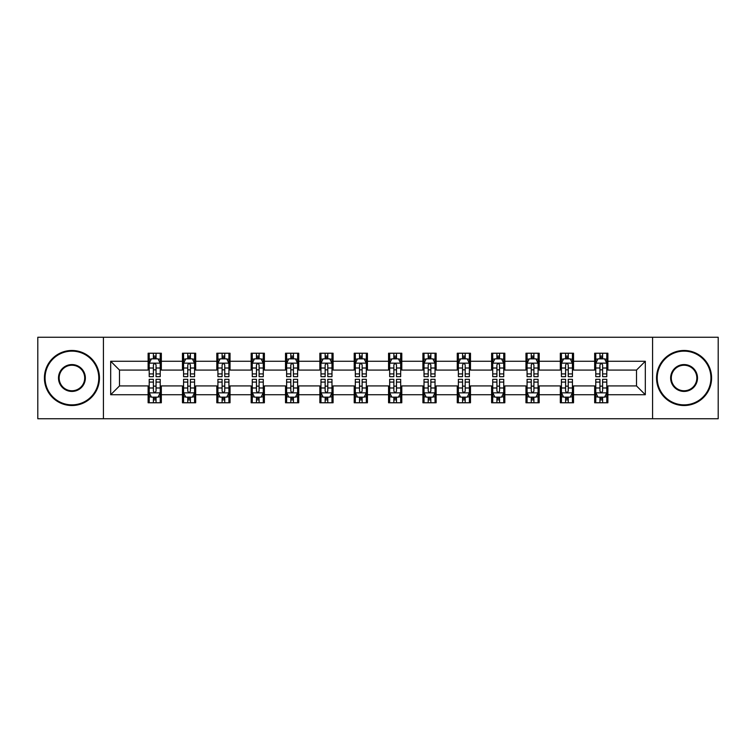 <?xml version="1.0" encoding="UTF-8"?>
<svg xmlns="http://www.w3.org/2000/svg" width="756" height="756" viewBox="0 0 756 756"><rect width="100%" height="100%" fill="white"/><g stroke="black" fill="none" stroke-linecap="round" stroke-linejoin="round"><path stroke-width="1.13" d="M652.579 418.739L718.2 418.739L718.2 337.261L652.579 337.261L652.579 418.739L103.421 418.739L103.421 337.261L37.8 337.261L37.8 418.739L103.421 418.739M652.579 337.261L103.421 337.261M607.881 361.264L607.881 353.232L594.67 353.232L594.67 361.264L573.53 361.264L573.53 353.232L560.319 353.232L560.319 361.264L539.179 361.264L539.179 353.232L525.968 353.232L525.968 361.264L504.828 361.264L504.828 353.232L491.617 353.232L491.617 361.264L470.478 361.264L470.478 353.232L457.267 353.232L457.267 361.264L436.127 361.264L436.127 353.232L422.916 353.232L422.916 361.264L401.786 361.264L401.786 353.232L388.565 353.232L388.565 361.264L367.435 361.264L367.435 353.232L354.214 353.232L354.214 361.264L333.084 361.264L333.084 353.232L319.873 353.232L319.873 361.264L298.733 361.264L298.733 353.232L285.522 353.232L285.522 361.264L264.383 361.264L264.383 353.232L251.172 353.232L251.172 361.264L230.032 361.264L230.032 353.232L216.821 353.232L216.821 361.264L195.681 361.264L195.681 353.232L182.47 353.232L182.47 361.264L161.33 361.264L161.33 353.232L148.119 353.232L148.119 361.264L110.688 361.264L110.688 394.736L119.495 385.929L148.119 385.929L148.119 402.768L161.33 402.768L161.33 385.929L182.47 385.929L182.47 402.768L195.681 402.768L195.681 385.929L216.821 385.929L216.821 402.768L230.032 402.768L230.032 385.929L251.172 385.929L251.172 402.768L264.383 402.768L264.383 385.929L285.522 385.929L285.522 402.768L298.733 402.768L298.733 385.929L319.873 385.929L319.873 402.768L333.084 402.768L333.084 385.929L354.214 385.929L354.214 402.768L367.435 402.768L367.435 385.929L388.565 385.929L388.565 402.768L401.786 402.768L401.786 385.929L422.916 385.929L422.916 402.768L436.127 402.768L436.127 385.929L457.267 385.929L457.267 402.768L470.478 402.768L470.478 385.929L491.617 385.929L491.617 402.768L504.828 402.768L504.828 385.929L525.968 385.929L525.968 402.768L539.179 402.768L539.179 385.929L560.319 385.929L560.319 402.768L573.53 402.768L573.53 385.929L594.67 385.929L594.67 402.768L607.881 402.768L607.881 385.929L636.505 385.929L636.505 370.071L607.881 370.071L607.881 361.264L645.312 361.264L645.312 394.736L607.881 394.736M594.67 394.736L573.53 394.736M560.319 394.736L539.179 394.736M525.968 394.736L504.828 394.736M491.617 394.736L470.478 394.736M457.267 394.736L436.127 394.736M422.916 394.736L401.786 394.736M388.565 394.736L367.435 394.736M354.214 394.736L333.084 394.736M319.873 394.736L298.733 394.736M285.522 394.736L264.383 394.736M251.172 394.736L230.032 394.736M216.821 394.736L195.681 394.736M182.47 394.736L161.33 394.736M148.119 394.736L110.688 394.736M594.67 361.264L594.67 370.071L573.53 370.071L573.53 361.264M560.319 361.264L560.319 370.071L539.179 370.071L539.179 361.264M525.968 361.264L525.968 370.071L504.828 370.071L504.828 361.264M491.617 361.264L491.617 370.071L470.478 370.071L470.478 361.264M457.267 361.264L457.267 370.071L436.127 370.071L436.127 361.264M422.916 361.264L422.916 370.071L401.786 370.071L401.786 361.264M388.565 361.264L388.565 370.071L367.435 370.071L367.435 361.264M354.214 361.264L354.214 370.071L333.084 370.071L333.084 361.264M319.873 361.264L319.873 370.071L298.733 370.071L298.733 361.264M285.522 361.264L285.522 370.071L264.383 370.071L264.383 361.264M251.172 361.264L251.172 370.071L230.032 370.071L230.032 361.264M216.821 361.264L216.821 370.071L195.681 370.071L195.681 361.264M182.47 361.264L182.47 370.071L161.33 370.071L161.33 361.264M148.119 361.264L148.119 370.071L119.495 370.071L110.688 361.264M119.495 370.071L119.495 385.929M645.312 394.736L636.505 385.929M636.505 370.071L645.312 361.264M148.119 358.731L149.215 358.731M153.402 358.731L156.048 358.731M160.225 358.731L161.33 358.731M148.119 369.854L149.215 369.854M153.402 369.854L156.048 369.854M160.225 369.854L161.33 369.854M148.119 386.146L149.215 386.146M153.402 386.146L156.048 386.146M160.225 386.146L161.33 386.146M148.119 397.269L149.215 397.269M153.402 397.269L156.048 397.269M160.225 397.269L161.33 397.269M182.47 386.146L183.566 386.146M187.753 386.146L190.399 386.146M194.576 386.146L195.681 386.146M182.47 397.269L183.566 397.269M187.753 397.269L190.399 397.269M194.576 397.269L195.681 397.269M182.47 358.731L183.566 358.731M187.753 358.731L190.399 358.731M194.576 358.731L195.681 358.731M182.47 369.854L183.566 369.854M187.753 369.854L190.399 369.854M194.576 369.854L195.681 369.854M216.821 386.146L217.917 386.146M222.103 386.146L224.749 386.146M228.926 386.146L230.032 386.146M216.821 397.269L217.917 397.269M222.103 397.269L224.749 397.269M228.926 397.269L230.032 397.269M216.821 358.731L217.917 358.731M222.103 358.731L224.749 358.731M228.926 358.731L230.032 358.731M216.821 369.854L217.917 369.854M222.103 369.854L224.749 369.854M228.926 369.854L230.032 369.854M251.172 386.146L252.268 386.146M256.454 386.146L259.091 386.146M263.277 386.146L264.383 386.146M251.172 397.269L252.268 397.269M256.454 397.269L259.091 397.269M263.277 397.269L264.383 397.269M251.172 358.731L252.268 358.731M256.454 358.731L259.091 358.731M263.277 358.731L264.383 358.731M251.172 369.854L252.268 369.854M256.454 369.854L259.091 369.854M263.277 369.854L264.383 369.854M285.522 386.146L286.618 386.146M290.805 386.146L293.441 386.146M297.628 386.146L298.733 386.146M285.522 397.269L286.618 397.269M290.805 397.269L293.441 397.269M297.628 397.269L298.733 397.269M285.522 358.731L286.618 358.731M290.805 358.731L293.441 358.731M297.628 358.731L298.733 358.731M285.522 369.854L286.618 369.854M290.805 369.854L293.441 369.854M297.628 369.854L298.733 369.854M319.873 386.146L320.969 386.146M325.156 386.146L327.792 386.146M331.978 386.146L333.084 386.146M319.873 397.269L320.969 397.269M325.156 397.269L327.792 397.269M331.978 397.269L333.084 397.269M319.873 358.731L320.969 358.731M325.156 358.731L327.792 358.731M331.978 358.731L333.084 358.731M319.873 369.854L320.969 369.854M325.156 369.854L327.792 369.854M331.978 369.854L333.084 369.854M354.214 386.146L355.32 386.146M359.506 386.146L362.143 386.146M366.329 386.146L367.435 386.146M354.214 397.269L355.32 397.269M359.506 397.269L362.143 397.269M366.329 397.269L367.435 397.269M354.214 358.731L355.32 358.731M359.506 358.731L362.143 358.731M366.329 358.731L367.435 358.731M354.214 369.854L355.32 369.854M359.506 369.854L362.143 369.854M366.329 369.854L367.435 369.854M388.565 386.146L389.671 386.146M393.857 386.146L396.494 386.146M400.68 386.146L401.786 386.146M388.565 397.269L389.671 397.269M393.857 397.269L396.494 397.269M400.68 397.269L401.786 397.269M388.565 358.731L389.671 358.731M393.857 358.731L396.494 358.731M400.68 358.731L401.786 358.731M388.565 369.854L389.671 369.854M393.857 369.854L396.494 369.854M400.68 369.854L401.786 369.854M422.916 386.146L424.021 386.146M428.208 386.146L430.844 386.146M435.031 386.146L436.127 386.146M422.916 397.269L424.021 397.269M428.208 397.269L430.844 397.269M435.031 397.269L436.127 397.269M422.916 358.731L424.021 358.731M428.208 358.731L430.844 358.731M435.031 358.731L436.127 358.731M422.916 369.854L424.021 369.854M428.208 369.854L430.844 369.854M435.031 369.854L436.127 369.854M457.267 386.146L458.372 386.146M462.559 386.146L465.195 386.146M469.381 386.146L470.478 386.146M457.267 397.269L458.372 397.269M462.559 397.269L465.195 397.269M469.381 397.269L470.478 397.269M457.267 358.731L458.372 358.731M462.559 358.731L465.195 358.731M469.381 358.731L470.478 358.731M457.267 369.854L458.372 369.854M462.559 369.854L465.195 369.854M469.381 369.854L470.478 369.854M491.617 386.146L492.723 386.146M496.909 386.146L499.546 386.146M503.732 386.146L504.828 386.146M491.617 397.269L492.723 397.269M496.909 397.269L499.546 397.269M503.732 397.269L504.828 397.269M491.617 358.731L492.723 358.731M496.909 358.731L499.546 358.731M503.732 358.731L504.828 358.731M491.617 369.854L492.723 369.854M496.909 369.854L499.546 369.854M503.732 369.854L504.828 369.854M525.968 386.146L527.074 386.146M531.251 386.146L533.897 386.146M538.083 386.146L539.179 386.146M525.968 397.269L527.074 397.269M531.251 397.269L533.897 397.269M538.083 397.269L539.179 397.269M525.968 358.731L527.074 358.731M531.251 358.731L533.897 358.731M538.083 358.731L539.179 358.731M525.968 369.854L527.074 369.854M531.251 369.854L533.897 369.854M538.083 369.854L539.179 369.854M560.319 386.146L561.424 386.146M565.601 386.146L568.247 386.146M572.434 386.146L573.53 386.146M560.319 397.269L561.424 397.269M565.601 397.269L568.247 397.269M572.434 397.269L573.53 397.269M560.319 358.731L561.424 358.731M565.601 358.731L568.247 358.731M572.434 358.731L573.53 358.731M560.319 369.854L561.424 369.854M565.601 369.854L568.247 369.854M572.434 369.854L573.53 369.854M594.67 386.146L595.775 386.146M599.952 386.146L602.598 386.146M606.784 386.146L607.881 386.146M594.67 397.269L595.775 397.269M599.952 397.269L602.598 397.269M606.784 397.269L607.881 397.269M594.67 358.731L595.775 358.731M599.952 358.731L602.598 358.731M606.784 358.731L607.881 358.731M594.67 369.854L595.775 369.854M599.952 369.854L602.598 369.854M606.784 369.854L607.881 369.854M156.048 356.095L153.402 356.095M160.225 373.918L156.048 373.918L156.048 376.677L160.225 376.677L160.225 363.249L158.023 358.845L151.417 358.845L149.215 363.249L149.215 376.677L153.402 376.677L153.402 373.918L149.215 373.918M149.215 363.249L149.215 353.232M160.225 363.249L160.225 353.232M153.402 358.845L153.402 353.232M156.048 353.232L156.048 358.845M156.048 373.918L156.048 364.902C155.169 363.201 154.281 363.201 153.402 364.902L153.402 373.918M153.402 399.905L156.048 399.905M149.215 382.082L153.402 382.082L153.402 379.323L149.215 379.323L149.215 392.751L151.417 397.155L158.023 397.155L160.225 392.751L160.225 379.323L156.048 379.323L156.048 382.082L160.225 382.082M160.225 392.751L160.225 402.768M149.215 392.751L149.215 402.768M156.048 397.155L156.048 402.768M153.402 402.768L153.402 397.155M153.402 382.082L153.402 391.098C154.281 392.799 155.16 392.799 156.048 391.098L156.048 382.082M71.933 351.134A26.866 26.866 0 0 0 45.067 378A26.866 26.866 0 0 0 71.933 404.866A26.866 26.866 0 0 0 98.79 378A26.866 26.866 0 0 0 71.933 351.134M71.933 405.528A27.528 27.528 0 0 1 44.406 378A27.528 27.528 0 0 1 71.933 350.472A27.528 27.528 0 0 1 99.452 378A27.528 27.528 0 0 1 71.933 405.528M71.933 364.572A13.428 13.428 0 0 1 85.362 378A13.428 13.428 0 0 1 71.933 391.428A13.428 13.428 0 0 1 58.495 378A13.428 13.428 0 0 1 71.933 364.572M71.933 390.767A12.767 12.767 0 0 0 84.7 378A12.767 12.767 0 0 0 71.933 365.233A12.767 12.767 0 0 0 59.157 378A12.767 12.767 0 0 0 71.933 390.767M684.067 351.134A26.866 26.866 0 0 0 657.21 378A26.866 26.866 0 0 0 684.067 404.866A26.866 26.866 0 0 0 710.933 378A26.866 26.866 0 0 0 684.067 351.134M684.067 405.528A27.528 27.528 0 0 1 656.548 378A27.528 27.528 0 0 1 684.067 350.472A27.528 27.528 0 0 1 711.594 378A27.528 27.528 0 0 1 684.067 405.528M684.067 364.572A13.428 13.428 0 0 1 697.505 378A13.428 13.428 0 0 1 684.067 391.428A13.428 13.428 0 0 1 670.638 378A13.428 13.428 0 0 1 684.067 364.572M684.067 390.767A12.767 12.767 0 0 0 696.843 378A12.767 12.767 0 0 0 684.067 365.233A12.767 12.767 0 0 0 671.3 378A12.767 12.767 0 0 0 684.067 390.767M190.399 356.095L187.753 356.095M194.576 373.918L190.399 373.918L190.399 376.677L194.576 376.677L194.576 363.249L192.374 358.845L185.768 358.845L183.566 363.249L183.566 376.677L187.753 376.677L187.753 373.918L183.566 373.918M183.566 363.249L183.566 353.232M194.576 363.249L194.576 353.232M187.753 358.845L187.753 353.232M190.399 353.232L190.399 358.845M190.399 373.918L190.399 364.902C189.51 363.201 188.631 363.201 187.753 364.902L187.753 373.918M224.749 356.095L222.103 356.095M228.926 373.918L224.749 373.918L224.749 376.677L228.926 376.677L228.926 363.249L226.724 358.845L220.119 358.845L217.917 363.249L217.917 376.677L222.103 376.677L222.103 373.918L217.917 373.918M217.917 363.249L217.917 353.232M228.926 363.249L228.926 353.232M222.103 358.845L222.103 353.232M224.749 353.232L224.749 358.845M224.749 373.918L224.749 364.902C223.861 363.201 222.982 363.201 222.103 364.902L222.103 373.918M187.753 399.905L190.399 399.905M183.566 382.082L187.753 382.082L187.753 379.323L183.566 379.323L183.566 392.751L185.768 397.155L192.374 397.155L194.576 392.751L194.576 379.323L190.399 379.323L190.399 382.082L194.576 382.082M194.576 392.751L194.576 402.768M183.566 392.751L183.566 402.768M190.399 397.155L190.399 402.768M187.753 402.768L187.753 397.155M187.753 382.082L187.753 391.098C188.631 392.799 189.51 392.799 190.399 391.098L190.399 382.082M222.103 399.905L224.749 399.905M217.917 382.082L222.103 382.082L222.103 379.323L217.917 379.323L217.917 392.751L220.119 397.155L226.724 397.155L228.926 392.751L228.926 379.323L224.749 379.323L224.749 382.082L228.926 382.082M228.926 392.751L228.926 402.768M217.917 392.751L217.917 402.768M224.749 397.155L224.749 402.768M222.103 402.768L222.103 397.155M222.103 382.082L222.103 391.098C222.982 392.799 223.861 392.799 224.749 391.098L224.749 382.082M259.091 356.095L256.454 356.095M263.277 373.918L259.091 373.918L259.091 376.677L263.277 376.677L263.277 363.249L261.075 358.845L254.47 358.845L252.268 363.249L252.268 376.677L256.454 376.677L256.454 373.918L252.268 373.918M252.268 363.249L252.268 353.232M263.277 363.249L263.277 353.232M256.454 358.845L256.454 353.232M259.091 353.232L259.091 358.845M259.091 373.918L259.091 364.902C258.212 363.201 257.333 363.201 256.454 364.902L256.454 373.918M293.441 356.095L290.805 356.095M297.628 373.918L293.441 373.918L293.441 376.677L297.628 376.677L297.628 363.249L295.426 358.845L288.82 358.845L286.618 363.249L286.618 376.677L290.805 376.677L290.805 373.918L286.618 373.918M286.618 363.249L286.618 353.232M297.628 363.249L297.628 353.232M290.805 358.845L290.805 353.232M293.441 353.232L293.441 358.845M293.441 373.918L293.441 364.902C292.563 363.201 291.684 363.201 290.805 364.902L290.805 373.918M327.792 356.095L325.156 356.095M331.978 373.918L327.792 373.918L327.792 376.677L331.978 376.677L331.978 363.249L329.777 358.845L323.171 358.845L320.969 363.249L320.969 376.677L325.156 376.677L325.156 373.918L320.969 373.918M320.969 363.249L320.969 353.232M331.978 363.249L331.978 353.232M325.156 358.845L325.156 353.232M327.792 353.232L327.792 358.845M327.792 373.918L327.792 364.902C326.913 363.201 326.034 363.201 325.156 364.902L325.156 373.918M256.454 399.905L259.091 399.905M252.268 382.082L256.454 382.082L256.454 379.323L252.268 379.323L252.268 392.751L254.47 397.155L261.075 397.155L263.277 392.751L263.277 379.323L259.091 379.323L259.091 382.082L263.277 382.082M263.277 392.751L263.277 402.768M252.268 392.751L252.268 402.768M259.091 397.155L259.091 402.768M256.454 402.768L256.454 397.155M256.454 382.082L256.454 391.098C257.333 392.799 258.212 392.799 259.091 391.098L259.091 382.082M290.805 399.905L293.441 399.905M286.618 382.082L290.805 382.082L290.805 379.323L286.618 379.323L286.618 392.751L288.82 397.155L295.426 397.155L297.628 392.751L297.628 379.323L293.441 379.323L293.441 382.082L297.628 382.082M297.628 392.751L297.628 402.768M286.618 392.751L286.618 402.768M293.441 397.155L293.441 402.768M290.805 402.768L290.805 397.155M290.805 382.082L290.805 391.098C291.684 392.799 292.563 392.799 293.441 391.098L293.441 382.082M325.156 399.905L327.792 399.905M320.969 382.082L325.156 382.082L325.156 379.323L320.969 379.323L320.969 392.751L323.171 397.155L329.777 397.155L331.978 392.751L331.978 379.323L327.792 379.323L327.792 382.082L331.978 382.082M331.978 392.751L331.978 402.768M320.969 392.751L320.969 402.768M327.792 397.155L327.792 402.768M325.156 402.768L325.156 397.155M325.156 382.082L325.156 391.098C326.034 392.799 326.913 392.799 327.792 391.098L327.792 382.082M362.143 356.095L359.506 356.095M366.329 373.918L362.143 373.918L362.143 376.677L366.329 376.677L366.329 363.249L364.127 358.845L357.522 358.845L355.32 363.249L355.32 376.677L359.506 376.677L359.506 373.918L355.32 373.918M355.32 363.249L355.32 353.232M366.329 363.249L366.329 353.232M359.506 358.845L359.506 353.232M362.143 353.232L362.143 358.845M362.143 373.918L362.143 364.902C361.264 363.201 360.385 363.201 359.506 364.902L359.506 373.918M359.506 399.905L362.143 399.905M355.32 382.082L359.506 382.082L359.506 379.323L355.32 379.323L355.32 392.751L357.522 397.155L364.127 397.155L366.329 392.751L366.329 379.323L362.143 379.323L362.143 382.082L366.329 382.082M366.329 392.751L366.329 402.768M355.32 392.751L355.32 402.768M362.143 397.155L362.143 402.768M359.506 402.768L359.506 397.155M359.506 382.082L359.506 391.098C360.385 392.799 361.264 392.799 362.143 391.098L362.143 382.082M396.494 356.095L393.857 356.095M400.68 373.918L396.494 373.918L396.494 376.677L400.68 376.677L400.68 363.249L398.478 358.845L391.873 358.845L389.671 363.249L389.671 376.677L393.857 376.677L393.857 373.918L389.671 373.918M389.671 363.249L389.671 353.232M400.68 363.249L400.68 353.232M393.857 358.845L393.857 353.232M396.494 353.232L396.494 358.845M396.494 373.918L396.494 364.902C395.615 363.201 394.736 363.201 393.857 364.902L393.857 373.918M393.857 399.905L396.494 399.905M389.671 382.082L393.857 382.082L393.857 379.323L389.671 379.323L389.671 392.751L391.873 397.155L398.478 397.155L400.68 392.751L400.68 379.323L396.494 379.323L396.494 382.082L400.68 382.082M400.68 392.751L400.68 402.768M389.671 392.751L389.671 402.768M396.494 397.155L396.494 402.768M393.857 402.768L393.857 397.155M393.857 382.082L393.857 391.098C394.736 392.799 395.615 392.799 396.494 391.098L396.494 382.082M430.844 356.095L428.208 356.095M435.031 373.918L430.844 373.918L430.844 376.677L435.031 376.677L435.031 363.249L432.829 358.845L426.223 358.845L424.021 363.249L424.021 376.677L428.208 376.677L428.208 373.918L424.021 373.918M424.021 363.249L424.021 353.232M435.031 363.249L435.031 353.232M428.208 358.845L428.208 353.232M430.844 353.232L430.844 358.845M430.844 373.918L430.844 364.902C429.966 363.201 429.087 363.201 428.208 364.902L428.208 373.918M428.208 399.905L430.844 399.905M424.021 382.082L428.208 382.082L428.208 379.323L424.021 379.323L424.021 392.751L426.223 397.155L432.829 397.155L435.031 392.751L435.031 379.323L430.844 379.323L430.844 382.082L435.031 382.082M435.031 392.751L435.031 402.768M424.021 392.751L424.021 402.768M430.844 397.155L430.844 402.768M428.208 402.768L428.208 397.155M428.208 382.082L428.208 391.098C429.087 392.799 429.966 392.799 430.844 391.098L430.844 382.082M465.195 356.095L462.559 356.095M469.381 373.918L465.195 373.918L465.195 376.677L469.381 376.677L469.381 363.249L467.18 358.845L460.574 358.845L458.372 363.249L458.372 376.677L462.559 376.677L462.559 373.918L458.372 373.918M458.372 363.249L458.372 353.232M469.381 363.249L469.381 353.232M462.559 358.845L462.559 353.232M465.195 353.232L465.195 358.845M465.195 373.918L465.195 364.902C464.316 363.201 463.437 363.201 462.559 364.902L462.559 373.918M462.559 399.905L465.195 399.905M458.372 382.082L462.559 382.082L462.559 379.323L458.372 379.323L458.372 392.751L460.574 397.155L467.18 397.155L469.381 392.751L469.381 379.323L465.195 379.323L465.195 382.082L469.381 382.082M469.381 392.751L469.381 402.768M458.372 392.751L458.372 402.768M465.195 397.155L465.195 402.768M462.559 402.768L462.559 397.155M462.559 382.082L462.559 391.098C463.437 392.799 464.316 392.799 465.195 391.098L465.195 382.082M499.546 356.095L496.909 356.095M503.732 373.918L499.546 373.918L499.546 376.677L503.732 376.677L503.732 363.249L501.53 358.845L494.925 358.845L492.723 363.249L492.723 376.677L496.909 376.677L496.909 373.918L492.723 373.918M492.723 363.249L492.723 353.232M503.732 363.249L503.732 353.232M496.909 358.845L496.909 353.232M499.546 353.232L499.546 358.845M499.546 373.918L499.546 364.902C498.667 363.201 497.788 363.201 496.909 364.902L496.909 373.918M496.909 399.905L499.546 399.905M492.723 382.082L496.909 382.082L496.909 379.323L492.723 379.323L492.723 392.751L494.925 397.155L501.53 397.155L503.732 392.751L503.732 379.323L499.546 379.323L499.546 382.082L503.732 382.082M503.732 392.751L503.732 402.768M492.723 392.751L492.723 402.768M499.546 397.155L499.546 402.768M496.909 402.768L496.909 397.155M496.909 382.082L496.909 391.098C497.788 392.799 498.667 392.799 499.546 391.098L499.546 382.082M533.897 356.095L531.251 356.095M538.083 373.918L533.897 373.918L533.897 376.677L538.083 376.677L538.083 363.249L535.881 358.845L529.276 358.845L527.074 363.249L527.074 376.677L531.251 376.677L531.251 373.918L527.074 373.918M527.074 363.249L527.074 353.232M538.083 363.249L538.083 353.232M531.251 358.845L531.251 353.232M533.897 353.232L533.897 358.845M533.897 373.918L533.897 364.902C533.018 363.201 532.139 363.201 531.251 364.902L531.251 373.918M531.251 399.905L533.897 399.905M527.074 382.082L531.251 382.082L531.251 379.323L527.074 379.323L527.074 392.751L529.276 397.155L535.881 397.155L538.083 392.751L538.083 379.323L533.897 379.323L533.897 382.082L538.083 382.082M538.083 392.751L538.083 402.768M527.074 392.751L527.074 402.768M533.897 397.155L533.897 402.768M531.251 402.768L531.251 397.155M531.251 382.082L531.251 391.098C532.139 392.799 533.018 392.799 533.897 391.098L533.897 382.082M568.247 356.095L565.601 356.095M572.434 373.918L568.247 373.918L568.247 376.677L572.434 376.677L572.434 363.249L570.232 358.845L563.626 358.845L561.424 363.249L561.424 376.677L565.601 376.677L565.601 373.918L561.424 373.918M561.424 363.249L561.424 353.232M572.434 363.249L572.434 353.232M565.601 358.845L565.601 353.232M568.247 353.232L568.247 358.845M568.247 373.918L568.247 364.902C567.369 363.201 566.49 363.201 565.601 364.902L565.601 373.918M565.601 399.905L568.247 399.905M561.424 382.082L565.601 382.082L565.601 379.323L561.424 379.323L561.424 392.751L563.626 397.155L570.232 397.155L572.434 392.751L572.434 379.323L568.247 379.323L568.247 382.082L572.434 382.082M572.434 392.751L572.434 402.768M561.424 392.751L561.424 402.768M568.247 397.155L568.247 402.768M565.601 402.768L565.601 397.155M565.601 382.082L565.601 391.098C566.49 392.799 567.369 392.799 568.247 391.098L568.247 382.082M602.598 356.095L599.952 356.095M606.784 373.918L602.598 373.918L602.598 376.677L606.784 376.677L606.784 363.249L604.583 358.845L597.977 358.845L595.775 363.249L595.775 376.677L599.952 376.677L599.952 373.918L595.775 373.918M595.775 363.249L595.775 353.232M606.784 363.249L606.784 353.232M599.952 358.845L599.952 353.232M602.598 353.232L602.598 358.845M602.598 373.918L602.598 364.902C601.719 363.201 600.84 363.201 599.952 364.902L599.952 373.918M599.952 399.905L602.598 399.905M595.775 382.082L599.952 382.082L599.952 379.323L595.775 379.323L595.775 392.751L597.977 397.155L604.583 397.155L606.784 392.751L606.784 379.323L602.598 379.323L602.598 382.082L606.784 382.082M606.784 392.751L606.784 402.768M595.775 392.751L595.775 402.768M602.598 397.155L602.598 402.768M599.952 402.768L599.952 397.155M599.952 382.082L599.952 391.098C600.831 392.799 601.719 392.799 602.598 391.098L602.598 382.082M160.177 363.135L149.272 363.135M149.215 359.109L151.285 359.109M158.155 359.109L160.225 359.109M153.402 368.011L149.215 368.011M160.225 368.011L156.048 368.011M156.048 357.493L153.402 357.493M149.272 392.865L160.177 392.865M160.225 396.891L158.155 396.891M151.285 396.891L149.215 396.891M156.048 387.989L160.225 387.989M149.215 387.989L153.402 387.989M153.402 398.506L156.048 398.506M194.519 363.135L183.623 363.135M183.566 359.109L185.636 359.109M192.506 359.109L194.576 359.109M187.753 368.011L183.566 368.011M194.576 368.011L190.399 368.011M190.399 357.493L187.753 357.493M228.87 363.135L217.974 363.135M217.917 359.109L219.987 359.109M226.857 359.109L228.926 359.109M222.103 368.011L217.917 368.011M228.926 368.011L224.749 368.011M224.749 357.493L222.103 357.493M183.623 392.865L194.519 392.865M194.576 396.891L192.506 396.891M185.636 396.891L183.566 396.891M190.399 387.989L194.576 387.989M183.566 387.989L187.753 387.989M187.753 398.506L190.399 398.506M217.974 392.865L228.87 392.865M228.926 396.891L226.857 396.891M219.987 396.891L217.917 396.891M224.749 387.989L228.926 387.989M217.917 387.989L222.103 387.989M222.103 398.506L224.749 398.506M263.22 363.135L252.324 363.135M252.268 359.109L254.337 359.109M261.207 359.109L263.277 359.109M256.454 368.011L252.268 368.011M263.277 368.011L259.091 368.011M259.091 357.493L256.454 357.493M297.571 363.135L286.675 363.135M286.618 359.109L288.688 359.109M295.558 359.109L297.628 359.109M290.805 368.011L286.618 368.011M297.628 368.011L293.441 368.011M293.441 357.493L290.805 357.493M331.922 363.135L321.026 363.135M320.969 359.109L323.039 359.109M329.909 359.109L331.978 359.109M325.156 368.011L320.969 368.011M331.978 368.011L327.792 368.011M327.792 357.493L325.156 357.493M252.324 392.865L263.22 392.865M263.277 396.891L261.207 396.891M254.337 396.891L252.268 396.891M259.091 387.989L263.277 387.989M252.268 387.989L256.454 387.989M256.454 398.506L259.091 398.506M286.675 392.865L297.571 392.865M297.628 396.891L295.558 396.891M288.688 396.891L286.618 396.891M293.441 387.989L297.628 387.989M286.618 387.989L290.805 387.989M290.805 398.506L293.441 398.506M321.026 392.865L331.922 392.865M331.978 396.891L329.909 396.891M323.039 396.891L320.969 396.891M327.792 387.989L331.978 387.989M320.969 387.989L325.156 387.989M325.156 398.506L327.792 398.506M366.273 363.135L355.377 363.135M355.32 359.109L357.39 359.109M364.26 359.109L366.329 359.109M359.506 368.011L355.32 368.011M366.329 368.011L362.143 368.011M362.143 357.493L359.506 357.493M355.377 392.865L366.273 392.865M366.329 396.891L364.26 396.891M357.39 396.891L355.32 396.891M362.143 387.989L366.329 387.989M355.32 387.989L359.506 387.989M359.506 398.506L362.143 398.506M400.623 363.135L389.727 363.135M389.671 359.109L391.74 359.109M398.61 359.109L400.68 359.109M393.857 368.011L389.671 368.011M400.68 368.011L396.494 368.011M396.494 357.493L393.857 357.493M389.727 392.865L400.623 392.865M400.68 396.891L398.61 396.891M391.74 396.891L389.671 396.891M396.494 387.989L400.68 387.989M389.671 387.989L393.857 387.989M393.857 398.506L396.494 398.506M434.974 363.135L424.078 363.135M424.021 359.109L426.091 359.109M432.961 359.109L435.031 359.109M428.208 368.011L424.021 368.011M435.031 368.011L430.844 368.011M430.844 357.493L428.208 357.493M424.078 392.865L434.974 392.865M435.031 396.891L432.961 396.891M426.091 396.891L424.021 396.891M430.844 387.989L435.031 387.989M424.021 387.989L428.208 387.989M428.208 398.506L430.844 398.506M469.325 363.135L458.429 363.135M458.372 359.109L460.442 359.109M467.312 359.109L469.381 359.109M462.559 368.011L458.372 368.011M469.381 368.011L465.195 368.011M465.195 357.493L462.559 357.493M458.429 392.865L469.325 392.865M469.381 396.891L467.312 396.891M460.442 396.891L458.372 396.891M465.195 387.989L469.381 387.989M458.372 387.989L462.559 387.989M462.559 398.506L465.195 398.506M503.676 363.135L492.78 363.135M492.723 359.109L494.793 359.109M501.663 359.109L503.732 359.109M496.909 368.011L492.723 368.011M503.732 368.011L499.546 368.011M499.546 357.493L496.909 357.493M492.78 392.865L503.676 392.865M503.732 396.891L501.663 396.891M494.793 396.891L492.723 396.891M499.546 387.989L503.732 387.989M492.723 387.989L496.909 387.989M496.909 398.506L499.546 398.506M538.026 363.135L527.13 363.135M527.074 359.109L529.143 359.109M536.013 359.109L538.083 359.109M531.251 368.011L527.074 368.011M538.083 368.011L533.897 368.011M533.897 357.493L531.251 357.493M527.13 392.865L538.026 392.865M538.083 396.891L536.013 396.891M529.143 396.891L527.074 396.891M533.897 387.989L538.083 387.989M527.074 387.989L531.251 387.989M531.251 398.506L533.897 398.506M572.377 363.135L561.481 363.135M561.424 359.109L563.494 359.109M570.364 359.109L572.434 359.109M565.601 368.011L561.424 368.011M572.434 368.011L568.247 368.011M568.247 357.493L565.601 357.493M561.481 392.865L572.377 392.865M572.434 396.891L570.364 396.891M563.494 396.891L561.424 396.891M568.247 387.989L572.434 387.989M561.424 387.989L565.601 387.989M565.601 398.506L568.247 398.506M606.728 363.135L595.822 363.135M595.775 359.109L597.845 359.109M604.715 359.109L606.784 359.109M599.952 368.011L595.775 368.011M606.784 368.011L602.598 368.011M602.598 357.493L599.952 357.493M595.822 392.865L606.728 392.865M606.784 396.891L604.715 396.891M597.845 396.891L595.775 396.891M602.598 387.989L606.784 387.989M595.775 387.989L599.952 387.989M599.952 398.506L602.598 398.506"/></g></svg>
